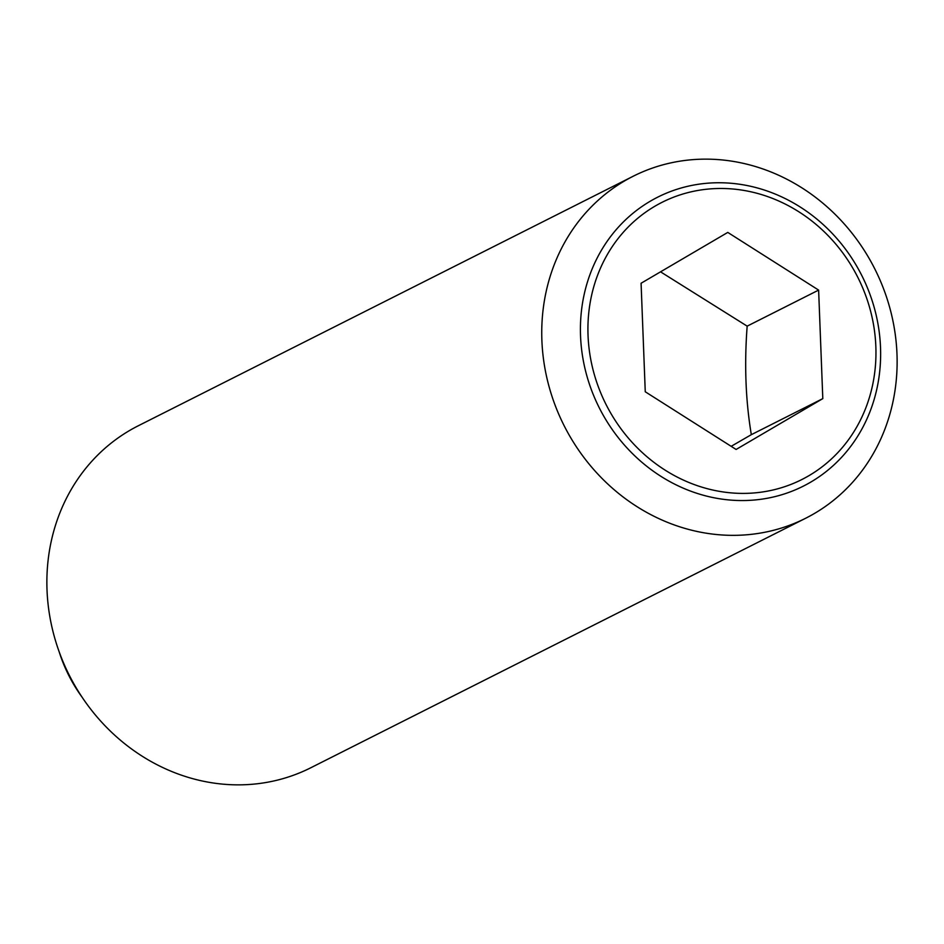 <?xml version="1.0" encoding="UTF-8"?>
<svg xmlns="http://www.w3.org/2000/svg" width="944" height="944" viewBox="0 0 944 944"><rect width="100%" height="100%" fill="white"/><g stroke="black" fill="none" stroke-linecap="round" stroke-linejoin="round"><path stroke-width="1.42" d="M712.213 159.265A191.526 174.003 63.2 0 0 633.212 176.233A191.526 174.003 63.2 0 0 548.358 383.972A191.526 174.003 63.2 0 0 726.656 535.224A191.526 174.003 63.2 0 0 805.657 518.256A191.526 174.003 63.2 0 0 890.511 310.505A191.526 174.003 63.2 0 0 712.213 159.265M736.627 500.45A161.802 146.993 -116.8 0 1 580.536 335.863A161.802 146.993 -116.8 0 1 724.426 182.853A161.802 146.993 -116.8 0 1 880.516 347.439A161.802 146.993 -116.8 0 1 736.627 500.45M633.212 176.233L138.343 425.744A191.526 174.003 63.2 0 0 53.489 633.495A191.526 174.003 63.2 0 0 231.787 784.735A191.526 174.003 63.2 0 0 310.788 767.767L805.657 518.256M59.153 651.773A143.641 130.496 63.2 0 0 81.975 697.038M875.843 346.495A155.229 141.034 63.2 0 0 726.089 188.576A155.229 141.034 63.2 0 0 588.041 335.38A155.229 141.034 63.2 0 0 737.795 493.299A155.229 141.034 63.2 0 0 875.843 346.495M736.108 449.462L645.259 391.772L641.082 283.247L727.777 232.413L818.625 290.103L822.802 398.628L736.108 449.462M731.163 446.323L751.33 434.665C745.642 400.657 744.25 364.478 747.164 326.14L660.552 271.837M822.802 398.628L751.33 434.665M818.625 290.103L747.164 326.14"/></g></svg>
